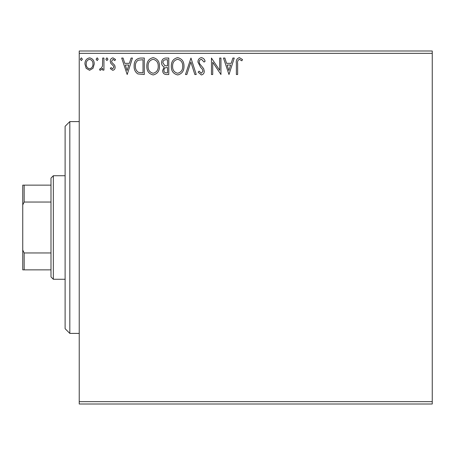 <?xml version="1.0" encoding="UTF-8"?>
<svg xmlns="http://www.w3.org/2000/svg" width="455" height="455" viewBox="0 0 455 455"><rect width="100%" height="100%" fill="white"/><g stroke="black" fill="none" stroke-linecap="round" stroke-linejoin="round"><path stroke-width="0.68" d="M92.996 68.307L89.578 70.303L86.166 68.318L84.937 64.036C84.903 60.623 86.45 58.558 89.578 57.842C92.712 58.553 94.259 60.623 94.231 64.036L92.996 68.307M103.945 58.052L103.945 70.093L102.676 70.093L102.676 68.318L100.47 70.303L99.508 69.888L100.111 68.608L100.68 68.824L102.477 66.231L102.676 58.052L103.945 58.052M112.726 70.303L110.281 68.591L111.02 67.556L112.647 68.824L113.869 67.203L113.568 66.111L110.696 63.182L110.281 61.317C110.269 59.383 111.156 58.223 112.954 57.842L115.559 59.468L114.836 60.589L113.096 59.321L111.549 61.254L111.85 62.403L114.734 65.287L115.138 67.141C115.166 68.91 114.359 69.962 112.726 70.303M140.458 58.052L144.286 58.052L144.286 74.523L137.871 73.932C135.198 72.078 133.958 69.461 134.145 66.083C133.958 61.328 136.062 58.65 140.458 58.052M168.782 58.052L168.782 74.523L166.456 74.523C163.948 74.404 162.68 73.039 162.657 70.445L164.204 66.936C162.452 66.1 161.588 64.701 161.605 62.727C161.622 60.009 162.918 58.45 165.489 58.052L168.782 58.052M190.963 58.052L196.242 74.523L194.859 74.523L190.855 62.028L186.851 74.523L185.469 74.523L190.963 58.052M219.685 58.052L220.954 58.052L220.954 74.523L212.718 62.238L212.718 74.523L211.45 74.523L211.45 58.052L219.685 70.309L219.685 58.052M237.635 63.563L237.635 74.523L236.373 74.523L236.373 63.399C235.861 60.413 236.867 58.485 239.381 57.631L242.498 59.531L241.85 60.799L239.398 59.321C237.84 60.134 237.254 61.55 237.635 63.563M79.233 53.343L79.233 50.994L432.25 50.994L432.25 53.343L79.233 53.343L79.233 401.657L432.25 401.657L432.25 404.006L79.233 404.006L79.233 401.657M432.25 53.343L432.25 401.657M228.979 74.523L223.485 58.052L224.867 58.052L226.562 63.33L231.185 63.33L232.88 58.052L234.257 58.052L228.979 74.523M201.411 57.631C203.328 58.018 204.562 59.218 205.114 61.232L204.085 62.062L201.502 59.321C199.995 59.594 199.227 60.526 199.199 62.113L199.614 63.728L203.618 68.597L204.267 71.105C204.289 73.238 203.305 74.523 201.326 74.95L198.141 72.157L199.131 71.145L201.338 73.261L202.998 71.173L202.236 69.046L200.672 67.403L197.931 62.09C197.953 59.616 199.114 58.132 201.411 57.631M183.991 66.214C184.082 70.917 182 73.824 177.734 74.95C173.372 73.932 171.234 71.048 171.319 66.293C171.239 61.59 173.344 58.701 177.638 57.631C181.932 58.667 184.053 61.527 183.991 66.214M159.489 66.214C159.586 70.917 157.498 73.824 153.233 74.95C148.876 73.932 146.737 71.048 146.817 66.293C146.737 61.59 148.842 58.701 153.136 57.631C157.43 58.667 159.551 61.527 159.489 66.214M127.178 74.523L121.684 58.052L123.066 58.052L124.755 63.33L129.385 63.33L131.08 58.052L132.456 58.052L127.178 74.523M107.954 59.213L106.902 60.589L105.844 59.213L106.902 57.842L107.954 59.213M98.24 59.213L97.188 60.589L96.13 59.213L97.188 57.842L98.24 59.213M82.4 59.213L81.343 60.589L80.29 59.213L81.343 57.842L82.4 59.213M227.102 65.019L228.876 70.553L230.645 65.019L227.102 65.019M172.587 66.299C172.525 70.07 174.219 72.391 177.677 73.261C181.118 72.345 182.802 70.002 182.722 66.225C182.785 62.477 181.101 60.174 177.677 59.321C174.202 60.174 172.508 62.5 172.587 66.299M166.206 72.834L167.52 72.834L167.52 67.556L166.871 67.556C164.972 67.545 163.993 68.495 163.925 70.411C163.931 71.964 164.687 72.772 166.206 72.834M166.877 65.867L167.52 65.867L167.52 59.742L166.069 59.742C164.056 59.713 162.987 60.708 162.873 62.727L164.858 65.674L166.877 65.867M148.085 66.299C148.023 70.07 149.723 72.391 153.176 73.261C156.617 72.345 158.3 70.002 158.226 66.225C158.283 62.477 156.605 60.174 153.176 59.321C149.701 60.174 148.006 62.5 148.085 66.299M143.018 72.834L143.018 59.742L138.263 60.162C136.204 61.533 135.254 63.507 135.414 66.083C135.249 68.859 136.29 70.952 138.542 72.373L143.018 72.834M125.301 65.019L127.076 70.553L128.845 65.019L125.301 65.019M86.2 64.03C86.149 66.584 87.275 68.182 89.584 68.824C91.893 68.182 93.019 66.584 92.962 64.03C93.019 61.482 91.893 59.912 89.584 59.321C87.269 59.912 86.143 61.482 86.2 64.03M69.82 333.407L65.111 328.698L65.111 126.302L69.82 121.593L69.82 333.407L79.233 333.407M53.343 279.273L50.994 276.924L50.994 178.076L53.343 175.727L53.343 279.273L65.111 279.273M53.343 175.727L65.111 175.727M50.994 269.861L22.75 269.861L22.75 185.139L24.16 185.139L24.16 202.043L22.75 204.909M22.75 250.091L24.16 252.957L24.16 269.861M50.994 252.957L24.16 252.957M50.994 202.043L24.16 202.043M50.994 185.139L24.16 185.139M69.82 121.593L79.233 121.593"/></g></svg>
